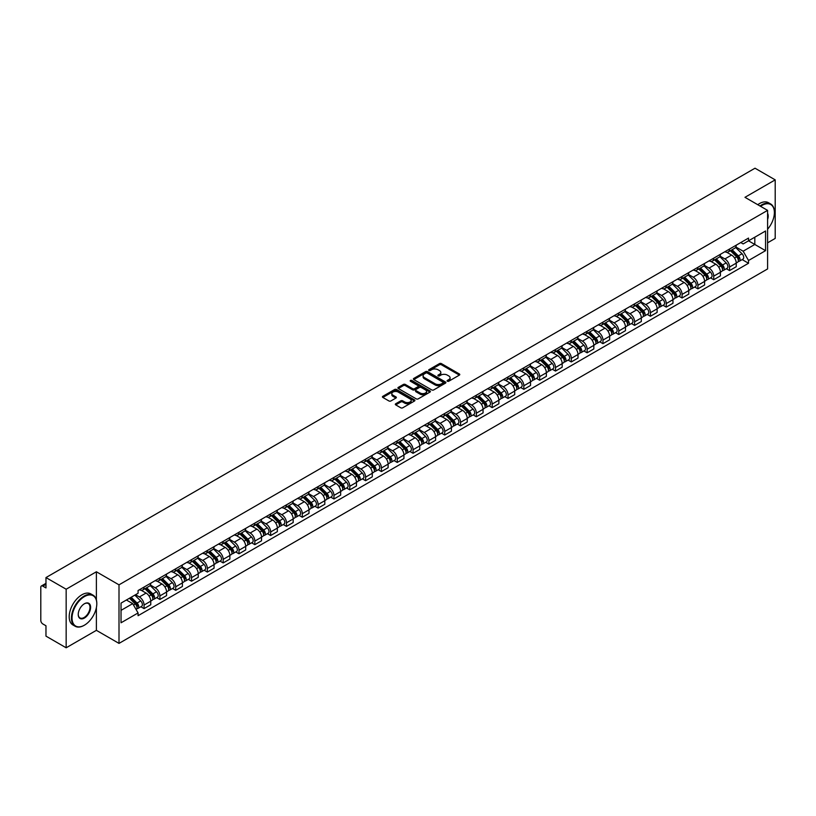 <?xml version="1.0" encoding="UTF-8"?>
<svg xmlns="http://www.w3.org/2000/svg" width="816" height="816" viewBox="0 0 816 816"><rect width="100%" height="100%" fill="white"/><g stroke="black" fill="none" stroke-linecap="round" stroke-linejoin="round"><path stroke-width="1.22" d="M447.382 381.225A0.989 0.571 0 0 0 448.78 381.225L459.357 375.115A1.408 0.816 0 0 0 459.775 374.544A1.408 0.816 0 0 0 459.357 373.963L441.436 363.62A1.408 0.816 0 0 0 439.447 363.62L428.869 369.73A0.989 0.571 0 0 0 430.256 370.535L431.633 369.74A4.508 2.601 0 0 1 437.998 369.74L439.498 370.607A4.508 2.601 0 0 1 440.813 372.443A4.508 2.601 0 0 1 439.498 374.279L438.131 375.074A0.989 0.571 0 0 0 439.518 375.88L440.885 375.085A4.508 2.601 0 0 1 447.26 375.085L448.759 375.952A4.508 2.601 0 0 1 450.075 377.788A4.508 2.601 0 0 1 448.759 379.624L447.382 380.419A0.989 0.571 0 0 0 447.382 381.225L447.382 380.419M395.74 403.747A1.408 0.816 0 0 0 395.321 404.318A1.408 0.816 0 0 0 395.74 404.889L400.768 407.796A1.408 0.816 0 0 0 402.757 407.796L414.508 401.013A1.408 0.816 0 0 0 414.916 400.442A1.408 0.816 0 0 0 414.508 399.86L396.586 389.518A1.408 0.816 0 0 0 394.587 389.518L382.847 396.301A1.408 0.816 0 0 0 382.429 396.872A1.408 0.816 0 0 0 382.847 397.453L388.916 400.952A1.408 0.816 0 0 0 390.905 400.952L395.933 398.055A1.408 0.816 0 0 0 396.352 397.474A1.408 0.816 0 0 0 395.933 396.902L392.924 395.168A3.764 2.173 0 0 1 391.823 393.628A3.764 2.173 0 0 1 394.148 391.619A3.764 2.173 0 0 1 398.249 392.088L410.05 398.902A3.764 2.173 0 0 1 411.152 400.442A3.764 2.173 0 0 1 408.826 402.451A3.764 2.173 0 0 1 404.726 401.972L402.757 400.84A1.408 0.816 0 0 0 400.768 400.84L395.74 403.747L395.74 404.889L400.768 402.013L400.768 400.84M119.003 584.837L96.39 571.771L66.157 589.223L45.971 577.575L755.014 168.208L775.2 179.867L744.967 197.319L767.591 210.375L119.003 584.837L119.003 643.396L767.591 268.943L767.591 210.375M431.725 389.915A1.408 0.816 0 0 0 433.724 389.915L445.465 383.132A1.408 0.816 0 0 0 445.883 382.561A1.408 0.816 0 0 0 445.465 381.99L427.543 371.637A1.408 0.816 0 0 0 425.554 371.637L413.804 378.42A1.408 0.816 0 0 0 413.396 378.991A1.408 0.816 0 0 0 413.804 379.573L431.725 389.915M410.764 381.439A0.989 0.571 0 0 1 411.764 381.572L429.971 392.088L418.241 398.861A1.408 0.816 0 0 1 416.242 398.861L398.32 388.508L398.32 387.355A1.408 0.816 0 0 0 397.912 387.937A1.408 0.816 0 0 0 398.32 388.508M398.32 387.355L403.349 384.458A1.408 0.816 0 0 1 405.348 384.458L412.61 388.651A1.408 0.816 0 0 0 414.599 388.651L417.935 386.723A1.408 0.816 0 0 0 418.353 386.152A1.408 0.816 0 0 0 417.935 385.58L410.377 381.205A0.989 0.571 0 0 1 411.764 380.409L429.991 390.925A1.408 0.816 0 0 1 430.399 391.496A1.408 0.816 0 0 1 429.991 392.078L429.991 390.925M66.157 589.223L66.157 647.792L45.971 636.133L45.971 625.77L42.83 623.954A2.866 1.652 -120 0 1 40.8 620.435L40.8 587.296A2.866 1.652 -120 0 1 41.392 585.98L45.971 583.338M767.591 242.821L775.2 238.425L775.2 179.867M66.157 647.792L96.39 630.34L119.003 643.396M45.971 577.575L45.971 587.938L42.83 586.123A2.866 1.652 -120 0 0 41.392 585.98M729.555 249.033A6.599 3.815 60 0 1 728.188 251.991L734.879 248.125A6.599 3.815 -120 0 0 736.246 245.167M720.049 256.132L724.883 258.927A6.599 3.815 60 0 1 729.555 267.005L736.246 263.14A6.599 3.815 -120 0 0 731.585 255.061L726.791 252.297M736.246 263.14L736.246 266.72L729.555 270.575L726.342 268.729M728.188 251.991A6.599 3.815 60 0 1 724.934 251.695M729.555 267.005L729.555 270.575M713.725 258.162A6.599 3.815 60 0 1 712.358 261.13L719.059 257.264A6.599 3.815 -120 0 0 720.426 254.296M710.522 277.858L713.725 279.715L720.426 275.849L720.426 272.279A6.599 3.815 -120 0 0 715.754 264.2L710.971 261.426M712.358 261.13A6.599 3.815 60 0 1 709.114 260.824M704.228 265.271L709.063 268.066A6.599 3.815 60 0 1 713.725 276.145L713.725 279.715M697.904 267.301A6.599 3.815 60 0 1 696.538 270.259L703.229 266.393A6.599 3.815 -120 0 0 704.596 263.435M694.691 286.997L697.904 288.854L704.596 284.988L704.596 281.418A6.599 3.815 -120 0 0 699.934 273.329L695.14 270.565M696.538 270.259A6.599 3.815 60 0 1 693.294 269.963M688.408 274.411L693.243 277.195A6.599 3.815 60 0 1 697.904 285.284L697.904 288.854M682.084 276.44A6.599 3.815 60 0 1 680.717 279.398L687.409 275.533A6.599 3.815 -120 0 0 688.775 272.575M678.871 296.137L682.084 297.993L688.775 294.127L688.775 290.547A6.599 3.815 -120 0 0 684.114 282.469L679.32 279.704M680.717 279.398A6.599 3.815 60 0 1 677.464 279.103M672.578 283.54L677.413 286.334A6.599 3.815 60 0 1 682.084 294.413L682.084 297.993M666.254 285.569A6.599 3.815 60 0 1 664.887 288.538L671.588 284.672A6.599 3.815 -120 0 0 672.955 281.704M663.051 305.276L666.254 307.122L672.955 303.256L672.955 299.686A6.599 3.815 -120 0 0 668.284 291.608L663.49 288.833M664.887 288.538A6.599 3.815 60 0 1 661.643 288.242M656.758 292.679L661.592 295.474A6.599 3.815 60 0 1 666.254 303.552L666.254 307.122M650.434 294.709A6.599 3.815 60 0 1 649.067 297.667L655.758 293.801A6.599 3.815 -120 0 0 657.125 290.843M647.221 314.405L650.434 316.261L657.125 312.395L657.125 308.825A6.599 3.815 -120 0 0 652.463 300.737L647.669 297.973M649.067 297.667A6.599 3.815 60 0 1 645.813 297.371M640.927 301.818L645.762 304.603A6.599 3.815 60 0 1 650.434 312.691L650.434 316.261M634.613 303.848A6.599 3.815 60 0 1 633.247 306.806L639.938 302.94A6.599 3.815 -120 0 0 641.305 299.982M631.4 323.544L634.613 325.4L641.305 321.535L641.305 317.954A6.599 3.815 -120 0 0 636.633 309.876L631.849 307.112M633.247 306.806A6.599 3.815 60 0 1 629.993 306.51M625.107 310.947L629.942 313.742A6.599 3.815 60 0 1 634.613 321.82L634.613 325.4M618.783 312.977A6.599 3.815 60 0 1 617.416 315.945L624.118 312.079A6.599 3.815 -120 0 0 625.484 309.111M615.57 332.683L618.783 334.529L625.484 330.664L625.484 327.094A6.599 3.815 -120 0 0 620.813 319.015L616.019 316.241M617.416 315.945A6.599 3.815 60 0 1 614.173 315.649M609.287 320.086L614.122 322.881A6.599 3.815 60 0 1 618.783 330.959L618.783 334.529M602.963 322.116A6.599 3.815 60 0 1 601.596 325.074L608.287 321.208A6.599 3.815 -120 0 0 609.654 318.25M599.75 341.812L602.963 343.669L609.654 339.803L609.654 336.233A6.599 3.815 -120 0 0 604.993 328.144L600.199 325.38M601.596 325.074A6.599 3.815 60 0 1 598.342 324.778M593.456 329.225L598.291 332.01A6.599 3.815 60 0 1 602.963 340.099L602.963 343.669M587.132 331.255A6.599 3.815 60 0 1 585.766 334.213L592.467 330.347A6.599 3.815 -120 0 0 593.834 327.389M583.93 350.951L587.132 352.808L593.834 348.942L593.834 345.362A6.599 3.815 -120 0 0 589.162 337.283L584.378 334.519M585.766 334.213A6.599 3.815 60 0 1 582.522 333.917M577.636 338.354L582.471 341.149A6.599 3.815 60 0 1 587.132 349.228L587.132 352.808M571.312 340.384A6.599 3.815 60 0 1 569.945 343.352L576.637 339.487A6.599 3.815 -120 0 0 578.003 336.518M568.099 360.091L571.312 361.937L578.003 358.071L578.003 354.501A6.599 3.815 -120 0 0 573.342 346.423L568.548 343.658M569.945 343.352A6.599 3.815 60 0 1 566.702 343.057M561.816 347.494L566.651 350.288A6.599 3.815 60 0 1 571.312 358.367L571.312 361.937M555.492 349.523A6.599 3.815 60 0 1 554.125 352.481L560.816 348.626A6.599 3.815 -120 0 0 562.183 345.658M552.279 369.22L555.492 371.076L562.183 367.21L562.183 363.64A6.599 3.815 -120 0 0 557.522 355.552L552.728 352.787M554.125 352.481A6.599 3.815 60 0 1 550.871 352.186M545.986 356.633L550.82 359.417A6.599 3.815 60 0 1 555.492 367.506L555.492 371.076M539.662 358.663A6.599 3.815 60 0 1 538.295 361.621L544.996 357.755A6.599 3.815 -120 0 0 546.363 354.797M536.459 378.359L539.662 380.215L546.363 376.349L546.363 372.769A6.599 3.815 -120 0 0 541.691 364.691L536.897 361.927M538.295 361.621A6.599 3.815 60 0 1 535.051 361.325M530.165 365.762L535 368.557A6.599 3.815 60 0 1 539.662 376.635L539.662 380.215M523.841 367.792A6.599 3.815 60 0 1 522.475 370.76L529.166 366.894A6.599 3.815 -120 0 0 530.533 363.926M520.628 387.498L523.841 389.344L530.533 385.478L530.533 381.908A6.599 3.815 -120 0 0 525.871 373.83L521.077 371.066M522.475 370.76A6.599 3.815 60 0 1 519.221 370.464M514.335 374.901L519.17 377.696A6.599 3.815 60 0 1 523.841 385.774L523.841 389.344M508.011 376.931A6.599 3.815 60 0 1 506.654 379.899L513.346 376.033A6.599 3.815 -120 0 0 514.712 373.065M504.808 396.627L508.021 398.483L514.712 394.618L514.712 391.048A6.599 3.815 -120 0 0 510.041 382.959L505.257 380.195M506.654 379.899A6.599 3.815 60 0 1 503.401 379.593M498.515 384.04L503.35 386.825A6.599 3.815 60 0 1 508.021 394.913L508.021 398.483M492.191 386.07A6.599 3.815 60 0 1 490.824 389.028L497.525 385.162A6.599 3.815 -120 0 0 498.882 382.204M488.978 405.766L492.191 407.623L498.882 403.757L498.882 400.187A6.599 3.815 -120 0 0 494.221 392.098L489.427 389.334M490.824 389.028A6.599 3.815 60 0 1 487.58 388.732M482.695 393.169L487.529 395.964A6.599 3.815 60 0 1 492.191 404.042L492.191 407.623M476.371 395.199A6.599 3.815 60 0 1 475.004 398.167L481.695 394.301A6.599 3.815 -120 0 0 483.062 391.343M473.158 414.905L476.371 416.752L483.062 412.886L483.062 409.316A6.599 3.815 -120 0 0 478.4 401.237L473.606 398.473M475.004 398.167A6.599 3.815 60 0 1 471.75 397.871M466.864 402.308L471.699 405.103A6.599 3.815 60 0 1 476.371 413.182L476.371 416.752M460.54 404.338A6.599 3.815 60 0 1 459.173 407.306L465.875 403.441A6.599 3.815 -120 0 0 467.242 400.472M457.337 424.034L460.54 425.891L467.242 422.025L467.242 418.455A6.599 3.815 -120 0 0 462.57 410.377L457.776 407.602M459.173 407.306A6.599 3.815 60 0 1 455.93 407M451.044 411.448L455.879 414.232A6.599 3.815 60 0 1 460.54 422.321L460.54 425.891M444.72 413.477A6.599 3.815 60 0 1 443.353 416.435L450.044 412.57A6.599 3.815 -120 0 0 451.411 409.612M441.507 433.174L444.72 435.03L451.411 431.164L451.411 427.594A6.599 3.815 -120 0 0 446.75 419.506L441.956 416.741M443.353 416.435A6.599 3.815 60 0 1 440.11 416.14M435.214 420.577L440.059 423.371A6.599 3.815 60 0 1 444.72 431.46L444.72 435.03M428.9 422.617A6.599 3.815 60 0 1 427.533 425.575L434.224 421.709A6.599 3.815 -120 0 0 435.591 418.751M425.687 442.313L428.9 444.159L435.591 440.293L435.591 436.723A6.599 3.815 -120 0 0 430.93 428.645L426.136 425.881M427.533 425.575A6.599 3.815 60 0 1 424.279 425.279M419.393 429.716L424.228 432.511A6.599 3.815 60 0 1 428.9 440.589L428.9 444.159M413.069 431.746A6.599 3.815 60 0 1 411.703 434.714L418.404 430.848A6.599 3.815 -120 0 0 419.771 427.88M409.867 451.442L413.069 453.298L419.771 449.432L419.771 445.862A6.599 3.815 -120 0 0 415.099 437.784L410.305 435.01M411.703 434.714A6.599 3.815 60 0 1 408.459 434.408M403.573 438.855L408.408 441.65A6.599 3.815 60 0 1 413.069 449.728L413.069 453.298M397.249 440.885A6.599 3.815 60 0 1 395.882 443.843L402.574 439.977A6.599 3.815 -120 0 0 403.94 437.019M394.036 460.581L397.249 462.437L403.94 458.572L403.94 455.002A6.599 3.815 -120 0 0 399.279 446.913L394.485 444.149M395.882 443.843A6.599 3.815 60 0 1 392.629 443.547M387.743 447.994L392.578 450.779A6.599 3.815 60 0 1 397.249 458.867L397.249 462.437M381.419 450.024A6.599 3.815 60 0 1 380.052 452.982L386.753 449.116A6.599 3.815 -120 0 0 388.12 446.158M378.216 469.72L381.419 471.566L388.12 467.711L388.12 464.131A6.599 3.815 -120 0 0 383.449 456.052L378.665 453.288M380.052 452.982A6.599 3.815 60 0 1 376.808 452.686M371.923 457.123L376.757 459.918A6.599 3.815 60 0 1 381.419 467.996L381.419 471.566M365.599 459.153A6.599 3.815 60 0 1 364.232 462.121L370.923 458.255A6.599 3.815 -120 0 0 372.29 455.287M362.386 478.849L365.599 480.706L372.29 476.84L372.29 473.27A6.599 3.815 -120 0 0 367.628 465.191L362.834 462.417M364.232 462.121A6.599 3.815 60 0 1 360.988 461.815M356.102 466.262L360.937 469.057A6.599 3.815 60 0 1 365.599 477.136L365.599 480.706M349.778 468.292A6.599 3.815 60 0 1 348.412 471.25L355.103 467.384A6.599 3.815 -120 0 0 356.47 464.426M346.565 487.988L349.778 489.845L356.47 485.979L356.47 482.409A6.599 3.815 -120 0 0 351.808 474.32L347.014 471.556M348.412 471.25A6.599 3.815 60 0 1 345.158 470.954M340.272 475.402L345.107 478.186A6.599 3.815 60 0 1 349.778 486.275L349.778 489.845M333.948 477.431A6.599 3.815 60 0 1 332.581 480.389L339.283 476.524A6.599 3.815 -120 0 0 340.649 473.566M330.745 497.128L333.948 498.984L340.649 495.118L340.649 491.538A6.599 3.815 -120 0 0 335.978 483.46L331.184 480.695M332.581 480.389A6.599 3.815 60 0 1 329.338 480.094M324.452 484.531L329.287 487.325A6.599 3.815 60 0 1 333.948 495.404L333.948 498.984M318.128 486.56A6.599 3.815 60 0 1 316.761 489.529L323.452 485.663A6.599 3.815 -120 0 0 324.819 482.695M314.915 506.267L318.128 508.113L324.819 504.247L324.819 500.677A6.599 3.815 -120 0 0 320.158 492.599L315.364 489.824M316.761 489.529A6.599 3.815 60 0 1 313.507 489.233M308.621 493.67L313.456 496.465A6.599 3.815 60 0 1 318.128 504.543L318.128 508.113M302.308 495.7A6.599 3.815 60 0 1 300.941 498.658L307.632 494.792A6.599 3.815 -120 0 0 308.999 491.834M299.095 515.396L302.308 517.252L308.999 513.386L308.999 509.816A6.599 3.815 -120 0 0 304.327 501.728L299.543 498.964M300.941 498.658A6.599 3.815 60 0 1 297.687 498.362M292.801 502.809L297.636 505.594A6.599 3.815 60 0 1 302.308 513.682L302.308 517.252M286.477 504.839A6.599 3.815 60 0 1 285.11 507.797L291.812 503.931A6.599 3.815 -120 0 0 293.179 500.973M283.264 524.535L286.477 526.391L293.179 522.526L293.179 518.945A6.599 3.815 -120 0 0 288.507 510.867L283.713 508.103M285.11 507.797A6.599 3.815 60 0 1 281.867 507.501M276.981 511.938L281.816 514.733A6.599 3.815 60 0 1 286.477 522.811L286.477 526.391M270.657 513.968A6.599 3.815 60 0 1 269.29 516.936L275.981 513.07A6.599 3.815 -120 0 0 277.348 510.102M267.444 533.674L270.657 535.52L277.348 531.655L277.348 528.085A6.599 3.815 -120 0 0 272.687 520.006L267.893 517.232M269.29 516.936A6.599 3.815 60 0 1 266.036 516.64M261.151 521.077L265.985 523.872A6.599 3.815 60 0 1 270.657 531.95L270.657 535.52M254.827 523.107A6.599 3.815 60 0 1 253.46 526.065L260.161 522.199A6.599 3.815 -120 0 0 261.528 519.241M251.624 542.803L254.827 544.66L261.528 540.794L261.528 537.224A6.599 3.815 -120 0 0 256.856 529.135L252.073 526.371M253.46 526.065A6.599 3.815 60 0 1 250.216 525.769M245.33 530.216L250.165 533.001A6.599 3.815 60 0 1 254.827 541.09L254.827 544.66M239.006 532.246A6.599 3.815 60 0 1 237.64 535.204L244.331 531.338A6.599 3.815 -120 0 0 245.698 528.38M235.793 551.942L239.006 553.799L245.698 549.933L245.698 546.353A6.599 3.815 -120 0 0 241.036 538.274L236.242 535.51M237.64 535.204A6.599 3.815 60 0 1 234.396 534.908M229.51 539.345L234.345 542.14A6.599 3.815 60 0 1 239.006 550.219L239.006 553.799M223.186 541.375A6.599 3.815 60 0 1 221.819 544.343L228.511 540.478A6.599 3.815 -120 0 0 229.877 537.509M219.973 561.082L223.186 562.928L229.877 559.062L229.877 555.492A6.599 3.815 -120 0 0 225.216 547.414L220.422 544.649M221.819 544.343A6.599 3.815 60 0 1 218.566 544.048M213.68 548.485L218.515 551.279A6.599 3.815 60 0 1 223.186 559.358L223.186 562.928M207.356 550.514A6.599 3.815 60 0 1 205.989 553.472L212.69 549.617A6.599 3.815 -120 0 0 214.057 546.649M204.153 570.211L207.356 572.067L214.057 568.201L214.057 564.631A6.599 3.815 -120 0 0 209.386 556.543L204.592 553.778M205.989 553.472A6.599 3.815 60 0 1 202.745 553.177M197.86 557.624L202.694 560.408A6.599 3.815 60 0 1 207.356 568.497L207.356 572.067M191.536 559.654A6.599 3.815 60 0 1 190.169 562.612L196.86 558.746A6.599 3.815 -120 0 0 198.227 555.788M188.323 579.35L191.536 581.206L198.227 577.34L198.227 573.76A6.599 3.815 -120 0 0 193.565 565.682L188.771 562.918M190.169 562.612A6.599 3.815 60 0 1 186.915 562.316M182.029 566.753L186.864 569.548A6.599 3.815 60 0 1 191.536 577.626L191.536 581.206M175.705 568.783A6.599 3.815 60 0 1 174.349 571.751L181.04 567.885A6.599 3.815 -120 0 0 182.407 564.917M172.502 588.489L175.715 590.335L182.407 586.469L182.407 582.899A6.599 3.815 -120 0 0 177.735 574.821L172.951 572.057M174.349 571.751A6.599 3.815 60 0 1 171.095 571.455M166.209 575.892L171.044 578.687A6.599 3.815 60 0 1 175.715 586.765L175.715 590.335M159.885 577.922A6.599 3.815 60 0 1 158.518 580.89L165.22 577.024A6.599 3.815 -120 0 0 166.576 574.056M156.672 597.618L159.885 599.474L166.576 595.609L166.576 592.039A6.599 3.815 -120 0 0 161.915 583.95L157.121 581.186M158.518 580.89A6.599 3.815 60 0 1 155.275 580.584M150.389 585.031L155.224 587.816A6.599 3.815 60 0 1 159.885 595.904L159.885 599.474M144.065 587.061A6.599 3.815 60 0 1 142.698 590.019L149.389 586.153A6.599 3.815 -120 0 0 150.756 583.195M140.852 606.757L144.065 608.614L150.756 604.748L150.756 601.178A6.599 3.815 -120 0 0 146.095 593.089L141.301 590.325M142.698 590.019A6.599 3.815 60 0 1 139.444 589.723M135.538 594.731L139.393 596.955A6.599 3.815 60 0 1 144.065 605.033L144.065 608.614M740.765 242.556L743.141 243.933L765.561 230.989L754.81 237.201L754.81 244.463L743.141 251.195L735.879 247.003M121.033 610.368L132.702 603.636L138.077 612.949L121.033 622.781L121.033 603.106L138.077 593.263L138.077 590.519L748.527 238.078L748.527 240.832L765.561 250.665L748.527 260.508L743.141 251.195M765.561 230.989L765.561 250.665M138.077 612.949L138.077 615.692L748.527 263.262L748.527 260.508M96.39 571.771L96.39 599.954M96.39 607.614L96.39 630.34M132.702 603.636L126.409 600.005M742.172 259.59L748.527 263.262M447.78 381.368L448.759 380.797A4.508 2.601 0 0 0 450.075 378.961L450.075 377.788M440.813 372.443L440.813 373.616A4.508 2.601 0 0 1 439.498 375.452L438.518 376.013M459.357 373.963L459.357 375.115L441.436 364.793A1.408 0.816 0 0 0 439.447 364.793L429.257 370.668M445.454 383.143L427.543 372.81A1.408 0.816 0 0 0 425.554 372.81L413.824 379.583L413.804 378.42M442.976 382.959A0.989 0.571 0 0 0 442.976 382.153L427.247 373.075A0.989 0.571 0 0 0 425.85 373.075L424.412 373.912A4.508 2.601 0 0 0 423.096 375.748A4.508 2.601 0 0 0 424.412 377.584L435.163 383.795A4.508 2.601 0 0 0 441.538 383.795L442.976 382.959L442.976 384.132A0.989 0.571 0 0 0 443.272 383.734L443.272 382.561M423.096 375.748L423.096 376.921A4.508 2.601 0 0 0 424.412 378.757L424.412 377.584M442.976 384.132L441.538 384.968A4.508 2.601 0 0 1 435.163 384.968L424.412 378.757M398.341 388.518L403.349 385.631L403.349 384.458M418.353 386.152L418.353 387.325A1.408 0.816 0 0 1 417.935 387.896L414.599 389.824A1.408 0.816 0 0 1 412.61 389.824L405.348 385.631A1.408 0.816 0 0 0 403.349 385.631M420.158 393.006A3.764 2.173 0 0 0 424.259 393.475A3.764 2.173 0 0 0 426.584 391.466A3.764 2.173 0 0 0 425.483 389.936L421.321 387.529A1.408 0.816 0 0 0 419.332 387.529L415.997 389.456A1.408 0.816 0 0 0 415.589 390.038A1.408 0.816 0 0 0 415.997 390.609L420.158 393.006L420.158 394.179A3.764 2.173 0 0 0 424.259 394.648A3.764 2.173 0 0 0 426.584 392.639L426.584 391.466M415.589 390.038L415.589 391.201A1.408 0.816 0 0 0 415.997 391.782L415.997 390.609M420.158 394.179L415.997 391.782M411.152 400.442L411.152 401.605A3.764 2.173 0 0 1 408.826 403.614A3.764 2.173 0 0 1 404.726 403.145L402.757 402.013A1.408 0.816 0 0 0 400.768 402.013M391.823 393.628L391.823 394.801A3.764 2.173 0 0 0 392.924 396.331L392.924 395.168M395.933 396.902L395.933 398.055L392.924 396.331M414.487 401.023L396.586 390.691A1.408 0.816 0 0 0 394.587 390.691L382.857 397.463L382.847 396.301M730.402 250.706L736.644 256.856A3.59 2.071 60 0 1 737.582 262.232L736.246 263.007M731.646 251.94L734.288 253.46M731.095 250.308L737.919 257.05A1.724 0.989 60 0 1 738.378 259.631A1.724 0.989 60 0 1 738.225 259.692M732.125 249.716L738.368 255.867A3.59 2.071 60 0 1 739.306 261.242A3.59 2.071 60 0 1 738.225 261.355M735.614 247.442L742.019 253.756A3.59 2.071 60 0 1 742.958 259.131L739.306 261.242M714.581 259.845L720.814 265.996A3.59 2.071 60 0 1 721.762 271.371L720.426 272.146M715.826 261.069L718.468 262.599M715.275 259.447L722.099 266.179A1.724 0.989 60 0 1 722.558 268.76A1.724 0.989 60 0 1 722.395 268.821M716.305 258.845L722.537 264.996A3.59 2.071 60 0 1 723.486 270.382A3.59 2.071 60 0 1 722.405 270.494M719.794 256.581L726.189 262.895A3.59 2.071 60 0 1 727.138 268.27L723.486 270.382M698.761 268.984L704.993 275.135A3.59 2.071 60 0 1 705.942 280.51L704.596 281.285M699.995 270.208L702.647 271.738M699.445 268.586L706.279 275.318A1.724 0.989 60 0 1 706.727 277.899A1.724 0.989 60 0 1 706.574 277.96M700.485 267.985L706.717 274.135A3.59 2.071 60 0 1 707.666 279.511A3.59 2.071 60 0 1 706.574 279.633M703.973 265.72L710.369 272.024A3.59 2.071 60 0 1 711.317 277.409L707.666 279.511M767.591 229.225A17.503 10.108 120 0 0 774.384 212.548A17.503 10.108 120 0 0 762.011 205.397A17.503 10.108 120 0 0 760.573 206.326M760.002 205.989A17.932 10.353 -60 0 1 761.705 204.867A17.932 10.353 -60 0 1 770.671 203.98A17.932 10.353 -60 0 1 774.384 212.191A17.932 10.353 -60 0 1 774.384 212.374M767.591 213.374A8.752 5.049 -60 0 1 767.591 219.555M757.768 204.704A17.932 10.353 -60 0 1 759.482 203.582A17.932 10.353 -60 0 1 768.448 202.694L770.671 203.98M84.109 625.362L84.415 625.189A17.503 10.108 120 0 0 96.798 603.748A17.503 10.108 120 0 0 84.415 596.608A17.503 10.108 120 0 0 72.043 618.038A17.503 10.108 120 0 0 84.415 625.189L84.109 625.362A17.932 10.353 -60 0 1 75.143 626.249A17.932 10.353 -60 0 1 72.4 611.878A17.932 10.353 -60 0 1 84.109 596.078A17.932 10.353 -60 0 1 93.075 595.19A17.932 10.353 -60 0 1 96.798 603.401A17.932 10.353 -60 0 1 96.788 603.575M84.415 603.748L84.415 603.748A8.752 5.049 -60 0 1 90.607 607.318A8.752 5.049 -60 0 1 84.415 618.038A8.752 5.049 -60 0 1 78.234 614.468A8.752 5.049 -60 0 1 84.415 603.748L84.415 603.748M78.234 614.285A8.323 4.804 120 0 0 79.958 617.926A8.323 4.804 120 0 0 84.109 617.508A8.323 4.804 120 0 0 89.546 610.184A8.323 4.804 120 0 0 88.271 603.514A8.323 4.804 120 0 0 84.262 603.84M75.143 626.249L72.92 624.964A17.932 10.353 -60 0 1 70.166 610.592A17.932 10.353 -60 0 1 81.886 594.793A17.932 10.353 -60 0 1 90.851 593.905L93.075 595.19M682.931 278.113L689.163 284.264A3.59 2.071 60 0 1 690.112 289.649L688.775 290.414M684.175 279.347L686.817 280.867M683.624 277.715L690.448 284.458A1.724 0.989 60 0 1 690.907 287.038A1.724 0.989 60 0 1 690.744 287.099M684.655 277.124L690.887 283.274A3.59 2.071 60 0 1 691.835 288.65A3.59 2.071 60 0 1 690.754 288.762M688.143 274.849L694.538 281.163A3.59 2.071 60 0 1 695.487 286.538L691.835 288.65M667.111 287.252L673.343 293.403A3.59 2.071 60 0 1 674.291 298.778L672.955 299.554M668.355 288.476L670.997 290.006M667.804 286.855L674.628 293.587A1.724 0.989 60 0 1 675.077 296.167A1.724 0.989 60 0 1 674.924 296.228M668.834 286.263L675.067 292.403A3.59 2.071 60 0 1 676.015 297.789A3.59 2.071 60 0 1 674.934 297.901M672.323 283.988L678.718 290.302A3.59 2.071 60 0 1 679.667 295.678L676.015 297.789M651.28 296.392L657.523 302.542A3.59 2.071 60 0 1 658.461 307.918L657.125 308.693M652.525 297.616L655.166 299.146M651.974 295.994L658.798 302.726A1.724 0.989 60 0 1 659.257 305.306A1.724 0.989 60 0 1 659.104 305.368M653.014 295.392L659.246 301.543A3.59 2.071 60 0 1 660.185 306.918A3.59 2.071 60 0 1 659.104 307.04M656.503 293.128L662.898 299.431A3.59 2.071 60 0 1 663.836 304.817L660.185 306.918M635.46 305.521L641.692 311.671A3.59 2.071 60 0 1 642.641 317.057L641.305 317.822M636.704 306.755L639.346 308.275M636.154 305.123L642.977 311.865A1.724 0.989 60 0 1 643.436 314.446A1.724 0.989 60 0 1 643.273 314.507M637.184 304.531L643.416 310.682A3.59 2.071 60 0 1 644.365 316.057A3.59 2.071 60 0 1 643.283 316.169M640.672 302.257L647.068 308.57A3.59 2.071 60 0 1 648.016 313.946L644.365 316.057M619.64 314.66L625.872 320.81A3.59 2.071 60 0 1 626.821 326.186L625.474 326.961M620.884 315.884L623.526 317.414M620.323 314.262L627.157 320.994A1.724 0.989 60 0 1 627.606 323.575A1.724 0.989 60 0 1 627.453 323.636M621.364 313.67L627.596 319.821A3.59 2.071 60 0 1 628.544 325.196A3.59 2.071 60 0 1 627.453 325.309M624.852 311.396L631.247 317.71A3.59 2.071 60 0 1 632.196 323.085L628.544 325.196M603.809 323.799L610.042 329.95A3.59 2.071 60 0 1 610.99 335.325L609.654 336.1M605.054 325.023L607.696 326.553M604.503 323.401L611.327 330.133A1.724 0.989 60 0 1 611.786 332.714A1.724 0.989 60 0 1 611.623 332.775M605.533 322.799L611.776 328.95A3.59 2.071 60 0 1 612.714 334.325A3.59 2.071 60 0 1 611.633 334.448M609.022 320.535L615.427 326.839A3.59 2.071 60 0 1 616.366 332.224L612.714 334.325M587.989 332.938L594.221 339.079A3.59 2.071 60 0 1 595.17 344.464L593.834 345.229M589.234 334.162L591.875 335.682M588.683 332.53L595.507 339.272A1.724 0.989 60 0 1 595.955 341.853A1.724 0.989 60 0 1 595.802 341.914M589.713 331.939L595.945 338.089A3.59 2.071 60 0 1 596.894 343.465A3.59 2.071 60 0 1 595.813 343.577M593.201 329.664L599.597 335.978A3.59 2.071 60 0 1 600.545 341.353L596.894 343.465M572.169 342.067L578.401 348.218A3.59 2.071 60 0 1 579.34 353.593L578.003 354.368M573.403 343.291L576.055 344.821M572.852 341.669L579.686 348.401A1.724 0.989 60 0 1 580.135 350.982A1.724 0.989 60 0 1 579.982 351.043M573.893 341.078L580.125 347.228A3.59 2.071 60 0 1 581.074 352.604A3.59 2.071 60 0 1 579.982 352.716M577.381 338.803L583.777 345.117A3.59 2.071 60 0 1 584.725 350.492L581.074 352.604M556.339 351.206L562.571 357.357A3.59 2.071 60 0 1 563.519 362.732L562.183 363.508M557.583 352.43L560.225 353.96M557.032 350.809L563.856 357.541A1.724 0.989 60 0 1 564.315 360.121A1.724 0.989 60 0 1 564.152 360.182M558.062 350.207L564.295 356.357A3.59 2.071 60 0 1 565.243 361.733A3.59 2.071 60 0 1 564.162 361.855M561.551 347.942L567.946 354.256A3.59 2.071 60 0 1 568.895 359.632L565.243 361.733M540.518 360.346L546.751 366.496A3.59 2.071 60 0 1 547.699 371.872L546.363 372.637M541.763 361.57L544.405 363.089M541.212 359.938L548.036 366.68A1.724 0.989 60 0 1 548.485 369.26A1.724 0.989 60 0 1 548.332 369.322M542.242 359.346L548.474 365.497A3.59 2.071 60 0 1 549.423 370.872A3.59 2.071 60 0 1 548.342 370.984M545.731 357.071L552.126 363.385A3.59 2.071 60 0 1 553.075 368.761L549.423 370.872M524.688 369.475L530.93 375.625A3.59 2.071 60 0 1 531.869 381.001L530.533 381.776M525.932 370.709L528.574 372.229M525.382 369.077L532.205 375.809A1.724 0.989 60 0 1 532.664 378.389A1.724 0.989 60 0 1 532.511 378.461M526.412 368.485L532.654 374.636A3.59 2.071 60 0 1 533.593 380.011A3.59 2.071 60 0 1 532.511 380.123M529.9 366.211L536.306 372.524A3.59 2.071 60 0 1 537.244 377.9L533.593 380.011M508.868 378.614L515.1 384.764A3.59 2.071 60 0 1 516.049 390.14L514.712 390.915M510.112 379.838L512.754 381.368M509.561 378.216L516.385 384.948A1.724 0.989 60 0 1 516.844 387.529A1.724 0.989 60 0 1 516.681 387.59M510.592 377.614L516.824 383.765A3.59 2.071 60 0 1 517.772 389.14A3.59 2.071 60 0 1 516.691 389.263M514.08 375.35L520.475 381.664A3.59 2.071 60 0 1 521.424 387.039L517.772 389.14M493.048 387.753L499.28 393.904A3.59 2.071 60 0 1 500.228 399.279L498.882 400.044M494.292 388.977L496.934 390.497M493.731 387.345L500.565 394.087A1.724 0.989 60 0 1 501.014 396.668A1.724 0.989 60 0 1 500.861 396.729M494.771 386.753L501.004 392.904A3.59 2.071 60 0 1 501.952 398.279A3.59 2.071 60 0 1 500.861 398.392M498.26 384.489L504.655 390.793A3.59 2.071 60 0 1 505.604 396.168L501.952 398.279M477.217 396.882L483.449 403.033A3.59 2.071 60 0 1 484.398 408.408L483.062 409.183M478.462 398.116L481.103 399.636M477.911 396.484L484.735 403.216A1.724 0.989 60 0 1 485.194 405.797A1.724 0.989 60 0 1 485.03 405.868M478.941 395.893L485.173 402.043A3.59 2.071 60 0 1 486.122 407.419A3.59 2.071 60 0 1 485.041 407.531M482.429 393.618L488.825 399.932A3.59 2.071 60 0 1 489.773 405.307L486.122 407.419M461.397 406.021L467.629 412.172A3.59 2.071 60 0 1 468.578 417.547L467.242 418.322M462.641 407.245L465.283 408.775M462.091 405.623L468.914 412.355A1.724 0.989 60 0 1 469.363 414.936A1.724 0.989 60 0 1 469.21 414.997M463.121 405.022L469.353 411.172A3.59 2.071 60 0 1 470.302 416.548A3.59 2.071 60 0 1 469.22 416.67M466.609 402.757L473.005 409.071A3.59 2.071 60 0 1 473.953 414.446L470.302 416.548M445.567 415.16L451.809 421.311A3.59 2.071 60 0 1 452.747 426.686L451.411 427.462M446.811 416.384L449.453 417.914M446.26 414.763L453.094 421.495A1.724 0.989 60 0 1 453.543 424.075A1.724 0.989 60 0 1 453.39 424.136M447.301 414.161L453.533 420.311A3.59 2.071 60 0 1 454.471 425.687A3.59 2.071 60 0 1 453.39 425.799M450.789 411.896L457.184 418.2A3.59 2.071 60 0 1 458.123 423.575L454.471 425.687M429.746 424.289L435.979 430.44A3.59 2.071 60 0 1 436.927 435.815L435.591 436.591M430.991 425.524L433.633 427.043M430.44 423.892L437.264 430.624A1.724 0.989 60 0 1 437.723 433.204A1.724 0.989 60 0 1 437.56 433.276M431.47 423.3L437.702 429.451A3.59 2.071 60 0 1 438.651 434.826A3.59 2.071 60 0 1 437.57 434.938M434.959 421.025L441.354 427.339A3.59 2.071 60 0 1 442.303 432.715L438.651 434.826M413.926 433.429L420.158 439.579A3.59 2.071 60 0 1 421.107 444.955L419.761 445.73M415.171 434.653L417.812 436.183M414.62 433.031L421.444 439.763A1.724 0.989 60 0 1 421.892 442.343A1.724 0.989 60 0 1 421.739 442.405M415.65 432.429L421.882 438.58A3.59 2.071 60 0 1 422.831 443.965A3.59 2.071 60 0 1 421.75 444.077M419.138 430.165L425.534 436.478A3.59 2.071 60 0 1 426.482 441.854L422.831 443.965M398.096 442.568L404.338 448.718A3.59 2.071 60 0 1 405.277 454.094L403.94 454.869M399.34 443.792L401.982 445.322M398.789 442.17L405.613 448.902A1.724 0.989 60 0 1 406.072 451.483A1.724 0.989 60 0 1 405.919 451.544M399.82 441.568L406.062 447.719A3.59 2.071 60 0 1 407 453.094A3.59 2.071 60 0 1 405.919 453.206M403.308 439.304L409.714 445.607A3.59 2.071 60 0 1 410.652 450.993L407 453.094M382.276 451.697L388.508 457.847A3.59 2.071 60 0 1 389.456 463.223L388.12 463.998M383.52 452.931L386.162 454.451M382.969 451.299L389.793 458.041A1.724 0.989 60 0 1 390.252 460.622A1.724 0.989 60 0 1 390.089 460.683M383.999 450.707L390.232 456.858A3.59 2.071 60 0 1 391.18 462.233A3.59 2.071 60 0 1 390.099 462.346M387.488 448.433L393.883 454.747A3.59 2.071 60 0 1 394.832 460.122L391.18 462.233M366.455 460.836L372.688 466.987A3.59 2.071 60 0 1 373.626 472.362L372.29 473.137M367.69 462.06L370.342 463.59M367.139 460.438L373.973 467.17A1.724 0.989 60 0 1 374.422 469.751A1.724 0.989 60 0 1 374.269 469.812M368.179 459.836L374.411 465.987A3.59 2.071 60 0 1 375.36 471.373A3.59 2.071 60 0 1 374.269 471.485M371.668 457.572L378.063 463.886A3.59 2.071 60 0 1 379.012 469.261L375.36 471.373M350.625 469.975L356.857 476.126A3.59 2.071 60 0 1 357.806 481.501L356.47 482.276M351.869 471.199L354.511 472.729M351.319 469.577L358.142 476.309A1.724 0.989 60 0 1 358.601 478.89A1.724 0.989 60 0 1 358.438 478.951M352.349 468.976L358.581 475.126A3.59 2.071 60 0 1 359.53 480.502A3.59 2.071 60 0 1 358.448 480.624M355.837 466.711L362.233 473.015A3.59 2.071 60 0 1 363.181 478.4L359.53 480.502M334.805 479.104L341.037 485.255A3.59 2.071 60 0 1 341.986 490.64L340.649 491.405M336.049 480.338L338.691 481.858M335.498 478.706L342.322 485.449A1.724 0.989 60 0 1 342.771 488.029A1.724 0.989 60 0 1 342.618 488.09M336.529 478.115L342.761 484.265A3.59 2.071 60 0 1 343.709 489.641A3.59 2.071 60 0 1 342.628 489.753M340.017 475.84L346.412 482.154A3.59 2.071 60 0 1 347.361 487.529L343.709 489.641M318.974 488.243L325.217 494.394A3.59 2.071 60 0 1 326.155 499.769L324.819 500.545M320.219 489.467L322.861 490.997M319.668 487.846L326.492 494.578A1.724 0.989 60 0 1 326.951 497.158A1.724 0.989 60 0 1 326.798 497.219M320.708 487.254L326.941 493.394A3.59 2.071 60 0 1 327.879 498.78A3.59 2.071 60 0 1 326.798 498.892M324.197 484.979L330.592 491.293A3.59 2.071 60 0 1 331.531 496.669L327.879 498.78M303.154 497.383L309.386 503.533A3.59 2.071 60 0 1 310.335 508.909L308.999 509.684M304.399 498.607L307.04 500.137M303.848 496.985L310.672 503.717A1.724 0.989 60 0 1 311.131 506.297A1.724 0.989 60 0 1 310.967 506.359M304.878 496.383L311.11 502.534A3.59 2.071 60 0 1 312.059 507.909A3.59 2.071 60 0 1 310.978 508.031M308.366 494.119L314.762 500.422A3.59 2.071 60 0 1 315.71 505.808L312.059 507.909M287.334 506.512L293.566 512.662A3.59 2.071 60 0 1 294.515 518.048L293.168 518.813M288.578 507.746L291.22 509.266M288.017 506.114L294.851 512.856A1.724 0.989 60 0 1 295.3 515.437A1.724 0.989 60 0 1 295.147 515.498M289.058 505.522L295.29 511.673A3.59 2.071 60 0 1 296.239 517.048A3.59 2.071 60 0 1 295.147 517.16M292.546 503.248L298.942 509.561A3.59 2.071 60 0 1 299.89 514.937L296.239 517.048M271.504 515.651L277.736 521.801A3.59 2.071 60 0 1 278.684 527.177L277.348 527.952M272.748 516.875L275.39 518.405M272.197 515.253L279.021 521.985A1.724 0.989 60 0 1 279.48 524.566A1.724 0.989 60 0 1 279.317 524.627M273.227 514.661L279.47 520.812A3.59 2.071 60 0 1 280.408 526.187A3.59 2.071 60 0 1 279.327 526.3M276.716 512.387L283.121 518.701A3.59 2.071 60 0 1 284.06 524.076L280.408 526.187M255.683 524.79L261.916 530.941A3.59 2.071 60 0 1 262.864 536.316L261.528 537.091M256.928 526.014L259.57 527.544M256.377 524.392L263.201 531.124A1.724 0.989 60 0 1 263.65 533.705A1.724 0.989 60 0 1 263.497 533.766M257.407 523.79L263.639 529.941A3.59 2.071 60 0 1 264.588 535.316A3.59 2.071 60 0 1 263.507 535.439M260.896 521.526L267.291 527.83A3.59 2.071 60 0 1 268.24 533.215L264.588 535.316M239.863 533.929L246.095 540.07A3.59 2.071 60 0 1 247.034 545.455L245.698 546.22M241.097 535.153L243.739 536.673M240.547 533.521L247.381 540.263A1.724 0.989 60 0 1 247.829 542.844A1.724 0.989 60 0 1 247.676 542.905M241.587 532.93L247.819 539.08A3.59 2.071 60 0 1 248.768 544.456A3.59 2.071 60 0 1 247.676 544.568M245.075 530.655L251.471 536.969A3.59 2.071 60 0 1 252.419 542.344L248.768 544.456M224.033 543.058L230.265 549.209A3.59 2.071 60 0 1 231.214 554.584L229.877 555.359M225.277 544.282L227.919 545.812M224.726 542.66L231.55 549.392A1.724 0.989 60 0 1 232.009 551.973A1.724 0.989 60 0 1 231.846 552.034M225.757 542.069L231.989 548.219A3.59 2.071 60 0 1 232.937 553.595A3.59 2.071 60 0 1 231.856 553.707M229.245 539.794L235.64 546.108A3.59 2.071 60 0 1 236.589 551.483L232.937 553.595M208.213 552.197L214.445 558.348A3.59 2.071 60 0 1 215.393 563.723L214.047 564.499M209.457 553.421L212.099 554.951M208.906 551.8L215.73 558.532A1.724 0.989 60 0 1 216.179 561.112A1.724 0.989 60 0 1 216.026 561.173M209.936 551.198L216.169 557.348A3.59 2.071 60 0 1 217.117 562.724A3.59 2.071 60 0 1 216.036 562.846M213.425 548.933L219.82 555.247A3.59 2.071 60 0 1 220.769 560.623L217.117 562.724M192.382 561.337L198.625 567.487A3.59 2.071 60 0 1 199.563 572.863L198.227 573.628M193.627 562.561L196.268 564.08M193.076 560.929L199.9 567.671A1.724 0.989 60 0 1 200.359 570.251A1.724 0.989 60 0 1 200.206 570.313M194.106 560.337L200.348 566.488A3.59 2.071 60 0 1 201.287 571.863A3.59 2.071 60 0 1 200.206 571.975M197.594 558.062L204 564.376A3.59 2.071 60 0 1 204.938 569.752L201.287 571.863M176.562 570.466L182.794 576.616A3.59 2.071 60 0 1 183.743 581.992L182.407 582.767M177.806 571.7L180.448 573.22M177.256 570.068L184.079 576.8A1.724 0.989 60 0 1 184.538 579.38A1.724 0.989 60 0 1 184.375 579.452M178.286 569.476L184.518 575.627A3.59 2.071 60 0 1 185.467 581.002A3.59 2.071 60 0 1 184.385 581.114M181.774 567.202L188.17 573.515A3.59 2.071 60 0 1 189.118 578.891L185.467 581.002M160.742 579.605L166.974 585.755A3.59 2.071 60 0 1 167.923 591.131L166.576 591.906M161.986 580.829L164.628 582.359M161.425 579.207L168.259 585.939A1.724 0.989 60 0 1 168.708 588.52A1.724 0.989 60 0 1 168.555 588.581M162.466 578.605L168.698 584.756A3.59 2.071 60 0 1 169.646 590.131A3.59 2.071 60 0 1 168.555 590.254M165.954 576.341L172.349 582.655A3.59 2.071 60 0 1 173.298 588.03L169.646 590.131M144.911 588.744L151.144 594.895A3.59 2.071 60 0 1 152.092 600.27L150.756 601.035M146.156 589.968L148.798 591.488M145.605 588.336L152.429 595.078A1.724 0.989 60 0 1 152.888 597.659A1.724 0.989 60 0 1 152.725 597.72M146.635 587.744L152.867 593.895A3.59 2.071 60 0 1 153.816 599.27A3.59 2.071 60 0 1 152.735 599.383M150.124 585.48L156.519 591.784A3.59 2.071 60 0 1 157.468 597.159L153.816 599.27M129.458 598.24L135.323 604.024A3.59 2.071 60 0 1 136.272 609.399L136.088 609.501M130.336 599.107L132.977 600.627M130.152 597.842L136.609 604.207A1.724 0.989 60 0 1 137.057 606.788A1.724 0.989 60 0 1 136.904 606.859M131.182 597.251L137.047 603.034A3.59 2.071 60 0 1 137.996 608.41A3.59 2.071 60 0 1 136.915 608.522M134.834 595.139L140.699 600.923A3.59 2.071 60 0 1 141.647 606.298L137.996 608.41M159.885 595.904L166.576 592.039M175.715 586.765L182.407 582.899M191.536 577.626L198.227 573.76M207.356 568.497L214.057 564.631M223.186 559.358L229.877 555.492M239.006 550.219L245.698 546.353M254.827 541.09L261.528 537.224M270.657 531.95L277.348 528.085M286.477 522.811L293.179 518.945M302.308 513.682L308.999 509.816M318.128 504.543L324.819 500.677M333.948 495.404L340.649 491.538M349.778 486.275L356.47 482.409M365.599 477.136L372.29 473.27M381.419 467.996L388.12 464.131M397.249 458.867L403.94 455.002M413.069 449.728L419.771 445.862M428.9 440.589L435.591 436.723M444.72 431.46L451.411 427.594M460.54 422.321L467.242 418.455M476.371 413.182L483.062 409.316M492.191 404.042L498.882 400.187M508.021 394.913L514.712 391.048M523.841 385.774L530.533 381.908M539.662 376.635L546.363 372.769M555.492 367.506L562.183 363.64M571.312 358.367L578.003 354.501M587.132 349.228L593.834 345.362M602.963 340.099L609.654 336.233M618.783 330.959L625.484 327.094M634.613 321.82L641.305 317.954M650.434 312.691L657.125 308.825M666.254 303.552L672.955 299.686M682.084 294.413L688.775 290.547M697.904 285.284L704.596 281.418M713.725 276.145L720.426 272.279M144.065 605.033L150.756 601.178M139.393 596.955L146.095 593.089M155.224 587.816L161.915 583.95M171.044 578.687L177.735 574.821M186.864 569.548L193.565 565.682M202.694 560.408L209.386 556.543M218.515 551.279L225.216 547.414M234.345 542.14L241.036 538.274M250.165 533.001L256.856 529.135M265.985 523.872L272.687 520.006M281.816 514.733L288.507 510.867M297.636 505.594L304.327 501.728M313.456 496.465L320.158 492.599M329.287 487.325L335.978 483.46M345.107 478.186L351.808 474.32M360.937 469.057L367.628 465.191M376.757 459.918L383.449 456.052M392.578 450.779L399.279 446.913M408.408 441.65L415.099 437.784M424.228 432.511L430.93 428.645M440.059 423.371L446.75 419.506M455.879 414.232L462.57 410.377M471.699 405.103L478.4 401.237M487.529 395.964L494.221 392.098M503.35 386.825L510.041 382.959M519.17 377.696L525.871 373.83M535 368.557L541.691 364.691M550.82 359.417L557.522 355.552M566.651 350.288L573.342 346.423M582.471 341.149L589.162 337.283M598.291 332.01L604.993 328.144M614.122 322.881L620.813 319.015M629.942 313.742L636.633 309.876M645.762 304.603L652.463 300.737M661.592 295.474L668.284 291.608M677.413 286.334L684.114 282.469M693.243 277.195L699.934 273.329M709.063 268.066L715.754 264.2M724.883 258.927L731.585 255.061M45.971 584.307L42.83 586.123M448.759 380.797L448.759 379.624M438.131 375.88L438.131 375.074M439.498 375.452L439.498 374.279M428.869 370.535L428.869 369.73M439.447 364.793L439.447 363.62M441.436 364.793L441.436 363.62M425.554 372.81L425.554 371.637M427.543 372.81L427.543 371.637M445.465 383.132L445.465 381.99M435.163 384.968L435.163 383.795M441.538 384.968L441.538 383.795M405.348 385.631L405.348 384.458M412.61 389.824L412.61 388.651M414.599 389.824L414.599 388.651M417.935 387.896L417.935 386.723M411.764 381.572L411.764 380.409M402.757 402.013L402.757 400.84M404.726 403.145L404.726 401.972M394.587 390.691L394.587 389.518M396.586 390.691L396.586 389.518M414.508 401.013L414.508 399.86M736.644 256.856L734.584 258.05M738.735 258.835L738.082 259.213M742.019 253.756L738.368 255.867M720.814 265.996L718.753 267.189M722.905 267.974L722.262 268.352M726.189 262.895L722.537 264.996M704.993 275.135L702.933 276.318M707.084 277.114L706.442 277.481M710.369 272.024L706.717 274.135M689.163 284.264L687.103 285.457M691.264 286.243L690.611 286.62M694.538 281.163L690.887 283.274M673.343 293.403L671.282 294.596M675.434 295.382L674.791 295.759M678.718 290.302L675.067 292.403M657.523 302.542L655.462 303.725M659.614 304.521L658.971 304.888M662.898 299.431L659.246 301.543M641.692 311.671L639.632 312.865M643.793 313.65L643.141 314.027M647.068 308.57L643.416 310.682M625.872 320.81L623.812 322.004M627.963 322.789L627.32 323.167M631.247 317.71L627.596 319.821M610.042 329.95L607.991 331.133M612.143 331.928L611.49 332.296M615.427 326.839L611.776 328.95M594.221 339.079L592.161 340.272M596.312 341.057L595.67 341.435M599.597 335.978L595.945 338.089M578.401 348.218L576.341 349.411M580.492 350.197L579.85 350.574M583.777 345.117L580.125 347.228M562.571 357.357L560.51 358.54M564.672 359.336L564.019 359.703M567.946 354.256L564.295 356.357M546.751 366.496L544.69 367.679M548.842 368.465L548.199 368.842M552.126 363.385L548.474 365.497M530.93 375.625L528.87 376.819M533.021 377.604L532.379 377.981M536.306 372.524L532.654 374.636M515.1 384.764L513.04 385.948M517.201 386.743L516.548 387.11M520.475 381.664L516.824 383.765M499.28 393.904L497.219 395.087M501.371 395.882L500.728 396.25M504.655 390.793L501.004 392.904M483.449 403.033L481.389 404.226M485.551 405.011L484.898 405.389M488.825 399.932L485.173 402.043M467.629 412.172L465.569 413.365M469.72 414.151L469.078 414.518M473.005 409.071L469.353 411.172M451.809 421.311L449.749 422.494M453.9 423.29L453.257 423.657M457.184 418.2L453.533 420.311M435.979 430.44L433.918 431.633M438.08 432.419L437.427 432.796M441.354 427.339L437.702 429.451M420.158 439.579L418.098 440.773M422.249 441.558L421.607 441.935M425.534 436.478L421.882 438.58M404.338 448.718L402.278 449.902M406.429 450.697L405.776 451.064M409.714 445.607L406.062 447.719M388.508 457.847L386.447 459.041M390.599 459.826L389.956 460.204M393.883 454.747L390.232 456.858M372.688 466.987L370.627 468.18M374.779 468.965L374.136 469.343M378.063 463.886L374.411 465.987M356.857 476.126L354.797 477.309M358.958 478.105L358.306 478.472M362.233 473.015L358.581 475.126M341.037 485.255L338.977 486.448M343.128 487.234L342.485 487.611M346.412 482.154L342.761 484.265M325.217 494.394L323.156 495.587M327.308 496.373L326.665 496.75M330.592 491.293L326.941 493.394M309.386 503.533L307.326 504.716M311.488 505.512L310.835 505.879M314.762 500.422L311.11 502.534M293.566 512.662L291.506 513.856M295.657 514.641L295.015 515.018M298.942 509.561L295.29 511.673M277.736 521.801L275.686 522.995M279.837 523.78L279.184 524.158M283.121 518.701L279.47 520.812M261.916 530.941L259.855 532.124M264.007 532.919L263.364 533.287M267.291 527.83L263.639 529.941M246.095 540.07L244.035 541.263M248.186 542.048L247.544 542.426M251.471 536.969L247.819 539.08M230.265 549.209L228.205 550.402M232.366 551.188L231.713 551.565M235.64 546.108L231.989 548.219M214.445 558.348L212.384 559.531M216.536 560.327L215.893 560.694M219.82 555.247L216.169 557.348M198.625 567.487L196.564 568.67M200.716 569.456L200.073 569.833M204 564.376L200.348 566.488M182.794 576.616L180.734 577.81M184.895 578.595L184.243 578.972M188.17 573.515L184.518 575.627M166.974 585.755L164.914 586.939M169.065 587.734L168.422 588.101M172.349 582.655L168.698 584.756M151.144 594.895L149.083 596.078M153.245 596.873L152.592 597.241M156.519 591.784L152.867 593.895M135.323 604.024L133.528 605.064M137.414 606.002L136.772 606.38M140.699 600.923L137.047 603.034"/></g></svg>
